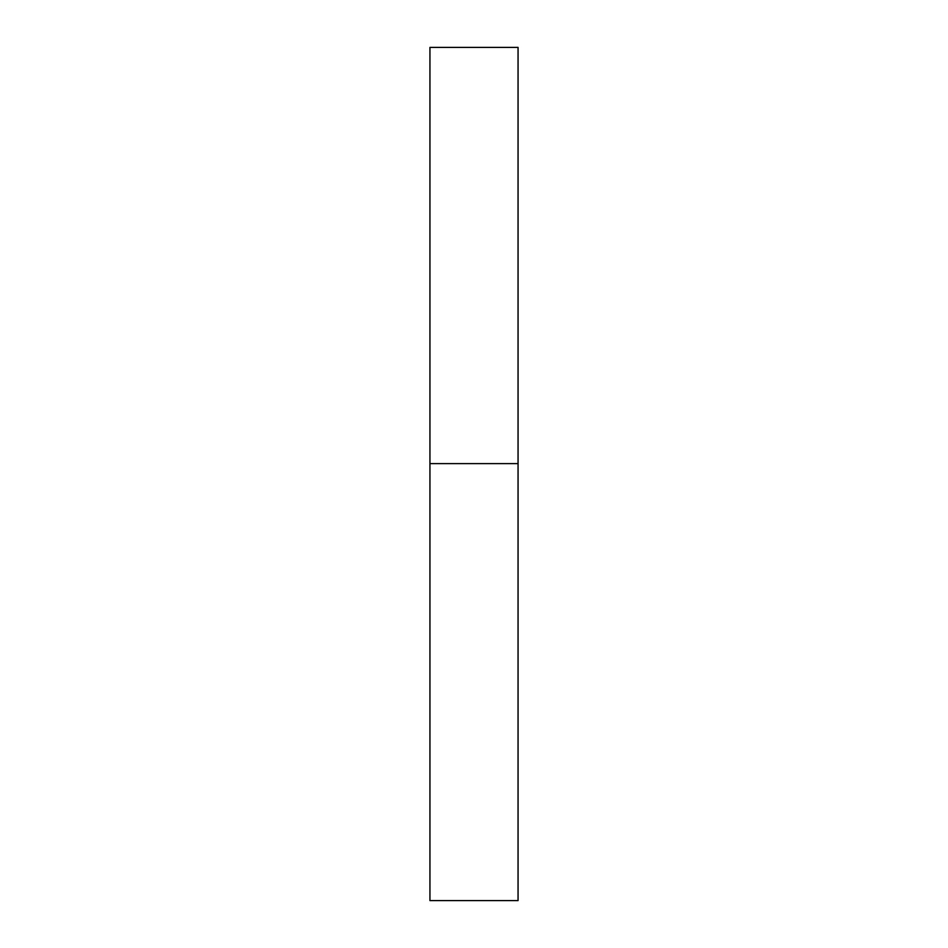 <?xml version="1.0" encoding="UTF-8"?>
<svg xmlns="http://www.w3.org/2000/svg" width="948" height="948" viewBox="0 0 948 948"><rect width="100%" height="100%" fill="white"/><g stroke="black" fill="none" stroke-linecap="round" stroke-linejoin="round"><path stroke-width="1.42" d="M518.058 463.608L518.058 900.6L429.942 900.6L429.942 47.4L518.058 47.4L518.058 463.608L429.942 463.608"/></g></svg>

